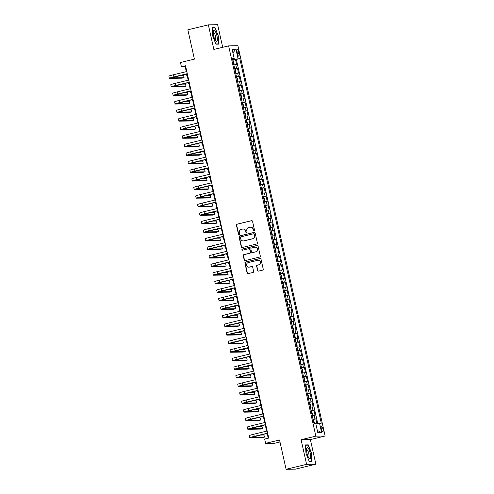 <?xml version="1.0" encoding="UTF-8"?>
<svg xmlns="http://www.w3.org/2000/svg" width="494" height="494" viewBox="0 0 494 494"><rect width="100%" height="100%" fill="white"/><g stroke="black" fill="none" stroke-linecap="round" stroke-linejoin="round"><path stroke-width="0.74" d="M254.107 230.97A0.605 0.58 -90.9 0 0 254.54 230.247L252.545 221.318A0.865 0.827 -90.9 0 0 251.551 220.676L237.064 224.183A0.865 0.827 -90.9 0 0 236.447 225.215L238.441 234.144A0.605 0.58 -90.9 0 0 239.139 234.594A0.605 0.58 -90.9 0 0 239.571 233.872L239.312 232.717A2.76 2.643 -90.9 0 1 241.288 229.401L242.492 229.111A2.76 2.643 -90.9 0 1 245.672 231.173L245.926 232.334A0.605 0.58 -90.9 0 0 246.623 232.785A0.605 0.58 -90.9 0 0 247.056 232.057L246.796 230.902A2.76 2.643 -90.9 0 1 248.772 227.592L249.976 227.302A2.76 2.643 -90.9 0 1 253.156 229.364L253.416 230.519A0.605 0.58 -90.9 0 0 254.107 230.97A0.605 0.58 -90.9 0 1 253.663 230.513L253.416 230.519M322.977 429.175A2.81 0.784 76.4 0 0 321.514 426.458A2.81 0.784 76.4 0 0 321.372 429.2A2.81 0.784 76.4 0 0 322.835 431.923A2.81 0.784 76.4 0 0 322.977 429.175M257.547 270.453A0.865 0.827 -90.9 0 0 258.541 271.101L262.604 270.113A0.865 0.827 -90.9 0 0 263.222 269.082L261.005 259.165A0.865 0.827 -90.9 0 0 260.011 258.523L245.524 262.03A0.865 0.827 -90.9 0 0 244.907 263.061L247.124 272.978A0.865 0.827 -90.9 0 0 248.118 273.62L253.027 272.435A0.865 0.827 -90.9 0 0 253.644 271.397L252.693 267.155A0.865 0.827 -90.9 0 0 251.699 266.513L249.266 267.1A2.309 2.211 -90.9 0 1 246.568 265.13A2.309 2.211 -90.9 0 1 248.26 262.604L257.8 260.295A2.309 2.211 -90.9 0 1 260.499 262.265A2.309 2.211 -90.9 0 1 258.807 264.79L257.213 265.179A0.865 0.827 -90.9 0 0 256.596 266.21L257.794 270.453A0.865 0.827 -90.9 0 0 258.492 271.107M222.695 47.313L217.638 24.7L208.357 24.842L187.856 29.807L194.408 59.119L180.471 62.497L181.422 66.776L185.522 65.782L268.742 438.092L264.642 439.08L265.599 443.359L274.886 443.217L279.987 441.982M306.595 464.335L315.876 464.193L310.38 439.586L301.093 439.734L306.595 464.335L286.094 469.3L279.542 439.987L265.599 443.359M301.093 439.734L315.851 436.159L228.611 45.88L237.898 45.732L325.138 436.011L315.851 436.159M208.357 24.842L213.853 49.449L228.611 45.88M256.763 243.987A0.865 0.827 -90.9 0 0 257.38 242.955L255.163 233.038A0.865 0.827 -90.9 0 0 254.169 232.396L239.683 235.904A0.865 0.827 -90.9 0 0 239.065 236.935L241.282 246.852A0.865 0.827 -90.9 0 0 242.276 247.494L256.763 243.987M258.084 246.105L260.301 256.016A0.865 0.827 -90.9 0 1 259.683 257.053L245.197 260.56A0.865 0.827 -90.9 0 1 244.203 259.912L243.252 255.67A0.865 0.827 -90.9 0 1 243.869 254.638L249.748 253.212A0.865 0.827 -90.9 0 0 250.365 252.181L249.736 249.365A0.865 0.827 -90.9 0 0 248.741 248.717L242.628 250.199A0.605 0.58 -90.9 0 1 241.918 249.686A0.605 0.58 -90.9 0 1 242.363 249.025L257.09 245.456A0.865 0.827 -90.9 0 1 258.084 246.105M315.876 464.193L295.381 469.158L286.094 469.3M316.932 423.71L315.857 418.9L313.122 419.567M313.042 419.202L314.944 418.918L314.178 415.491L315.092 415.479L313.943 410.341L311.214 411.002M311.134 410.644L313.029 410.36L312.264 406.933L313.177 406.92L312.029 401.783L309.3 402.443M309.219 402.085L311.115 401.801L310.349 398.374L311.263 398.362L310.115 393.224L307.385 393.885M307.305 393.527L309.201 393.243L308.435 389.815L309.349 389.803L308.207 384.665L305.471 385.326M305.391 384.968L307.287 384.684L306.521 381.257L307.441 381.245L306.292 376.107L303.557 376.768M303.477 376.409L305.372 376.125L304.613 372.698L305.527 372.686L304.378 367.548L301.649 368.209M301.562 367.851L303.464 367.567L302.699 364.14L303.612 364.127L302.464 358.99L299.735 359.651M299.654 359.292L301.55 359.002L300.784 355.581L301.698 355.569L300.55 350.431L297.82 351.092M297.74 350.734L299.636 350.444L298.87 347.023L299.784 347.01L298.642 341.873L295.906 342.533M295.826 342.175L297.721 341.885L296.956 338.464L297.876 338.452L296.727 333.314L293.992 333.975M293.911 333.617L295.807 333.327L295.042 329.906L295.962 329.893L294.813 324.756L292.078 325.416M291.997 325.058L293.899 324.768L293.133 321.347L294.047 321.335L292.899 316.197L290.169 316.858M290.089 316.5L291.985 316.209L291.219 312.788L292.133 312.776L290.985 307.639L288.255 308.299M288.175 307.941L290.071 307.651L289.305 304.23L290.219 304.218L289.07 299.08L286.341 299.741M286.261 299.383L288.156 299.092L287.391 295.671L288.311 295.653L287.162 290.521L284.427 291.182M284.346 290.824L286.242 290.534L285.476 287.113L286.397 287.094L285.248 281.963L282.512 282.624M282.432 282.265L284.328 281.975L283.568 278.554L284.482 278.536L283.334 273.404L280.604 274.065M280.518 273.707L282.42 273.417L281.654 269.996L282.568 269.977L281.419 264.846L278.69 265.506M278.61 265.148L280.506 264.858L279.74 261.437L280.654 261.419L279.505 256.287L276.776 256.948M276.696 256.59L278.591 256.3L277.826 252.879L278.74 252.86L277.597 247.729L274.862 248.389M274.781 248.025L276.677 247.741L275.911 244.32L276.831 244.302L275.683 239.17L272.947 239.831M272.867 239.467L274.763 239.182L273.997 235.762L274.917 235.743L273.769 230.612L271.033 231.272M270.953 230.908L272.855 230.624L272.089 227.203L273.003 227.184L271.854 222.053L269.125 222.714M269.045 222.349L270.94 222.065L270.175 218.638L271.089 218.626L269.94 213.494L267.211 214.155M267.131 213.791L269.026 213.507L268.261 210.08L269.174 210.067L268.026 204.936L265.297 205.597M265.216 205.232L267.112 204.948L266.346 201.521L267.266 201.509L266.118 196.371L263.382 197.038M263.302 196.674L265.198 196.39L264.432 192.963L265.352 192.95L264.204 187.813L261.468 188.48M261.388 188.115L263.283 187.831L262.524 184.404L263.438 184.392L262.289 179.254L259.56 179.921M259.48 179.557L261.375 179.273L260.61 175.845L261.524 175.833L260.375 170.696L257.646 171.356M257.565 170.998L259.461 170.714L258.695 167.287L259.609 167.275L258.461 162.137L255.731 162.798M255.651 162.44L257.547 162.156L256.781 158.728L257.695 158.716L256.553 153.578L253.817 154.239M253.737 153.881L255.633 153.597L254.867 150.17L255.787 150.157L254.638 145.02L251.903 145.681M251.823 145.322L253.718 145.038L252.953 141.611L253.873 141.599L252.724 136.461L249.989 137.122M249.908 136.764L251.81 136.48L251.045 133.053L251.959 133.04L250.81 127.903L248.081 128.564M248 128.205L249.896 127.921L249.13 124.494L250.044 124.482L248.896 119.344L246.166 120.005M246.086 119.647L247.982 119.357L247.216 115.936L248.13 115.923L246.988 110.786L244.252 111.446M244.172 111.088L246.068 110.798L245.302 107.377L246.222 107.365L245.073 102.227L242.338 102.888M242.258 102.53L244.153 102.239L243.388 98.819L244.308 98.806L243.159 93.669L240.424 94.329M240.343 93.971L242.245 93.681L241.48 90.26L242.393 90.248L241.245 85.11L238.516 85.771M238.435 85.413L240.331 85.122L239.565 81.701L240.479 81.689L239.331 76.551L236.601 77.212M236.521 76.854L238.417 76.564L237.651 73.143L238.565 73.131L237.416 67.993L234.607 68.296M234.687 68.654L237.416 67.993M237.009 51.672L237.435 53.556A2.723 0.76 76.4 0 0 238.849 56.193A2.723 0.76 76.4 0 0 238.991 53.531L238.565 51.648A2.723 0.76 76.4 0 0 237.151 49.017A2.723 0.76 76.4 0 0 237.009 51.672M315.857 423.914L321.291 423.191L239.788 58.588L232.68 59.681M319.532 423.216L321.637 432.633L317.821 432.695L315.715 423.278L313.962 423.302L313.165 419.746M232.581 59.237L234.218 58.675L232.464 58.7L313.962 423.302M234.218 58.675L232.112 49.258L235.928 49.202L238.034 58.613M317.741 423.556L236.348 59.422L235.508 59.434L236.657 64.572L233.841 64.868M238.417 76.564L239.331 76.551M240.331 85.122L241.245 85.11M242.245 93.681L243.159 93.669M244.153 102.239L245.073 102.227M246.068 110.798L246.988 110.786M247.982 119.357L248.896 119.344M249.896 127.921L250.81 127.903M251.81 136.48L252.724 136.461M253.718 145.038L254.638 145.02M255.633 153.597L256.553 153.578M257.547 162.156L258.461 162.137M259.461 170.714L260.375 170.696M261.375 179.273L262.289 179.254M263.283 187.831L264.204 187.813M265.198 196.39L266.118 196.371M267.112 204.948L268.026 204.936M269.026 213.507L269.94 213.494M270.94 222.065L271.854 222.053M272.855 230.624L273.769 230.612M274.763 239.182L275.683 239.17M276.677 247.741L277.597 247.729M278.591 256.3L279.505 256.287M280.506 264.858L281.419 264.846M282.42 273.417L283.334 273.404M284.328 281.975L285.248 281.963M286.242 290.534L287.162 290.521M288.156 299.092L289.07 299.08M290.071 307.651L290.985 307.639M291.985 316.209L292.899 316.197M293.899 324.768L294.813 324.756M295.807 333.327L296.727 333.314M297.721 341.885L298.642 341.873M299.636 350.444L300.55 350.431M301.55 359.002L302.464 358.99M303.464 367.567L304.378 367.548M305.372 376.125L306.292 376.107M307.287 384.684L308.207 384.665M309.201 393.243L310.115 393.224M311.115 401.801L312.029 401.783M313.029 410.36L313.943 410.341M314.944 418.918L315.857 418.9M233.748 59.422L233.625 58.879M310.38 439.586L325.138 436.011M181.422 66.776L185.188 66.715L186.294 71.649M186.8 73.921L188.202 80.207M188.714 82.479L190.116 88.766M190.628 91.038L192.03 97.324M192.537 99.597L193.944 105.883M194.451 108.155L195.859 114.441M196.365 116.714L197.767 123M198.279 125.272L199.681 131.558M200.194 133.831L201.595 140.117M202.102 142.389L203.509 148.675M204.016 150.948L205.424 157.234M205.93 159.506L207.338 165.793M207.844 168.071L209.246 174.351M209.759 176.63L211.16 182.91M211.673 185.188L213.075 191.468M213.581 193.747L214.989 200.027M215.495 202.305L216.903 208.585M217.409 210.864L218.811 217.144M219.324 219.422L220.725 225.702M221.238 227.981L222.64 234.261M223.146 236.54L224.554 242.826M225.06 245.098L226.468 251.384M226.974 253.657L228.382 259.943M228.889 262.215L230.29 268.501M230.803 270.774L232.205 277.06M232.717 279.332L234.119 285.618M234.625 287.891L236.033 294.177M236.54 296.449L237.947 302.736M238.454 305.008L239.856 311.294M240.368 313.567L241.77 319.853M242.282 322.125L243.684 328.411M244.19 330.684L245.598 336.97M246.105 339.242L247.513 345.528M248.019 347.801L249.427 354.087M249.933 356.359L251.335 362.645M251.847 364.918L253.249 371.204M253.755 373.476L255.163 379.763M255.67 382.035L257.078 388.321M257.584 390.593L258.992 396.88M259.498 399.152L260.9 405.438M261.412 407.717L262.814 413.997M263.327 416.275L264.728 422.555M265.235 424.834L266.643 431.114M267.149 433.392L268.23 438.215M185.707 66.591L185.188 66.715M232.773 60.095L235.508 59.434M236.348 59.422L239.788 58.588M237.651 73.143L235.755 73.427M239.565 81.701L237.67 81.985M241.48 90.26L239.578 90.544M243.388 98.819L241.492 99.103M245.302 107.377L243.406 107.667M247.216 115.936L245.32 116.226M249.13 124.494L247.235 124.784M251.045 133.053L249.149 133.343M252.953 141.611L251.057 141.902M254.867 150.17L252.971 150.46M256.781 158.728L254.885 159.019M258.695 167.287L256.8 167.577M260.61 175.845L258.714 176.136M262.524 184.404L260.622 184.694M264.432 192.963L262.536 193.253M266.346 201.521L264.451 201.811M268.261 210.08L266.365 210.37M270.175 218.638L268.279 218.928M272.089 227.203L270.187 227.487M273.997 235.762L272.101 236.046M275.911 244.32L274.016 244.604M277.826 252.879L275.93 253.163M279.74 261.437L277.844 261.721M281.654 269.996L279.758 270.28M283.568 278.554L281.666 278.838M285.476 287.113L283.581 287.397M287.391 295.671L285.495 295.955M289.305 304.23L287.409 304.514M291.219 312.788L289.323 313.073M293.133 321.347L291.232 321.631M295.042 329.906L293.146 330.19M296.956 338.464L295.06 338.748M298.87 347.023L296.974 347.313M300.784 355.581L298.889 355.871M302.699 364.14L300.803 364.43M304.613 372.698L302.711 372.989M306.521 381.257L304.625 381.547M308.435 389.815L306.539 390.106M310.349 398.374L308.454 398.664M312.264 406.933L310.368 407.223M314.178 415.491L312.276 415.781M232.915 52.827L235.928 49.202M321.637 432.633L317.309 430.391M212.686 35.945L215.934 44.182L218.731 44.139L218.28 35.858L215.038 27.621L212.241 27.664L212.686 35.945M311.992 461.377L311.547 453.097L308.299 444.859L305.502 444.903L305.953 453.183L309.195 461.421L311.992 461.377M213.735 27.936L215.038 27.621M212.253 27.954L214.884 27.917L218.28 35.858M306.996 445.174L308.299 444.859M253.663 230.513L253.403 229.358A2.76 2.643 -90.9 0 0 250.785 227.228L250.538 227.228M243.048 229.043L243.301 229.037A2.76 2.643 -90.9 0 1 245.919 231.173L246.179 232.328A0.605 0.58 -90.9 0 0 246.623 232.785M251.854 220.664A0.865 0.827 -90.9 0 0 251.804 220.67L237.318 224.177A0.865 0.827 -90.9 0 0 236.7 225.215L238.695 234.137A0.605 0.58 -90.9 0 0 239.139 234.594M254.472 232.384A0.865 0.827 -90.9 0 0 254.422 232.39L239.936 235.897A0.865 0.827 -90.9 0 0 239.318 236.935L241.535 246.846A0.865 0.827 -90.9 0 0 242.227 247.506M254.243 234.236A0.605 0.58 -90.9 0 0 253.552 233.786L240.831 236.867A0.605 0.58 -90.9 0 0 240.399 237.589L240.671 238.806A2.76 2.643 -90.9 0 0 243.851 240.868L252.539 238.769A2.76 2.643 -90.9 0 0 254.515 235.453L254.496 234.236A0.605 0.58 -90.9 0 0 253.922 233.767L253.669 233.767M243.289 240.942L243.542 240.936A2.76 2.643 -90.9 0 0 244.098 240.868L243.851 240.868M254.496 234.236L254.768 235.453A2.76 2.643 -90.9 0 1 252.792 238.763L244.098 240.868M248.914 248.698L249.167 248.692A0.865 0.827 -90.9 0 1 249.989 249.359L250.612 252.175A0.865 0.827 -90.9 0 1 250.001 253.212L244.122 254.632A0.865 0.827 -90.9 0 0 243.505 255.67L244.456 259.912A0.865 0.827 -90.9 0 0 245.148 260.566M257.393 245.444A0.865 0.827 -90.9 0 0 257.343 245.456L242.616 249.019A0.605 0.58 -90.9 0 0 242.628 250.199M255.843 251.736A2.309 2.211 -90.9 0 0 255.305 247.185A2.309 2.211 -90.9 0 0 254.836 247.241L251.477 248.056A0.865 0.827 -90.9 0 0 250.859 249.093L251.489 251.909A0.865 0.827 -90.9 0 0 252.483 252.551L256.096 251.736A2.309 2.211 -90.9 0 0 255.559 247.179L255.305 247.185M252.311 252.576L252.558 252.57A0.865 0.827 -90.9 0 0 252.737 252.545L252.483 252.551M256.096 251.736L252.737 252.545M258.263 260.239L258.516 260.233A2.309 2.211 -90.9 0 1 259.054 264.79L257.467 265.173A0.865 0.827 -90.9 0 0 256.849 266.21L257.794 270.453M248.803 267.161L249.05 267.155A2.309 2.211 -90.9 0 0 249.519 267.1L249.266 267.1M252.002 266.494A0.865 0.827 -90.9 0 0 251.952 266.507L249.519 267.1M260.313 258.51A0.865 0.827 -90.9 0 0 260.264 258.516L245.777 262.024A0.865 0.827 -90.9 0 0 245.16 263.061L247.377 272.972A0.865 0.827 -90.9 0 0 248.068 273.633M232.822 60.274L233.514 61.126L234.088 63.695L233.786 64.535L232.835 60.299M187.109 75.304L186.942 75.31A6.589 0.395 -12.6 0 1 186.658 75.255A6.589 0.395 -12.6 0 1 187.047 75.026M187.319 73.797L171.486 77.836L184.083 77.675L182.033 78.169L169.621 78.367A6.589 0.395 -12.6 0 1 169.343 78.311L168.862 76.175A6.589 0.395 -12.6 0 1 173.413 74.767L186.806 71.525M169.343 78.311A6.589 0.395 -12.6 0 1 173.888 76.903L187.288 73.662M184.083 77.675L183.601 75.533L179.896 75.594M216.952 35.914A5.712 1.593 76.4 0 0 214.989 31.017A5.712 1.593 76.4 0 0 213.377 31.332A5.712 1.593 76.4 0 0 213.686 35.963A5.712 1.593 76.4 0 0 215.699 40.922A5.712 1.593 76.4 0 0 216.952 35.914M215.088 39.965A3.909 1.093 76.4 0 0 215.267 39.971A3.909 1.093 76.4 0 0 215.464 36.155A3.909 1.093 76.4 0 0 213.433 32.376A3.909 1.093 76.4 0 0 213.272 32.468M218.027 35.895L218.465 43.923L215.847 43.96M217.49 44.157L218.465 43.923M308.324 448.348A5.712 1.593 76.4 0 0 306.644 448.571A5.712 1.593 76.4 0 0 308.843 458.012A5.712 1.593 76.4 0 0 308.966 458.16A5.712 1.593 76.4 0 0 310.609 455.795A5.712 1.593 76.4 0 0 308.324 448.348M308.349 457.203A3.909 1.093 76.4 0 0 308.534 457.216A3.909 1.093 76.4 0 0 308.898 454.264A3.909 1.093 76.4 0 0 307.435 450.108A3.909 1.093 76.4 0 0 306.694 449.614A3.909 1.093 76.4 0 0 306.533 449.707M310.757 461.396L311.726 461.161L309.108 461.198M305.52 445.199L308.151 445.156L311.294 453.134L311.726 461.161M234.73 68.833L235.428 69.685L236.002 72.254L235.7 73.093L234.749 68.857M189.023 83.863L188.856 83.869A6.589 0.395 -12.6 0 1 188.572 83.813A6.589 0.395 -12.6 0 1 188.961 83.585M236.663 77.416L237.595 81.677L237.91 80.812L237.336 78.243L236.638 77.397M190.937 92.421L190.764 92.427A6.589 0.395 -12.6 0 1 190.486 92.372A6.589 0.395 -12.6 0 1 190.875 92.143M239.516 90.235L239.825 89.371L239.25 86.802L238.553 85.956M192.845 100.98L192.679 100.986A6.589 0.395 -12.6 0 1 192.401 100.937A6.589 0.395 -12.6 0 1 192.784 100.702M241.43 98.794L241.739 97.929L241.165 95.361L240.467 94.515M194.76 109.538L194.593 109.545A6.589 0.395 -12.6 0 1 194.315 109.495A6.589 0.395 -12.6 0 1 194.698 109.26M189.227 82.356L173.4 86.394L185.997 86.234L183.947 86.728L171.535 86.925A6.589 0.395 -12.6 0 1 171.251 86.87L170.776 84.733A6.589 0.395 -12.6 0 1 175.327 83.325L188.72 80.084M171.251 86.87A6.589 0.395 -12.6 0 1 175.802 85.462L189.196 82.22M185.997 86.234L185.516 84.091L181.811 84.153M191.141 90.915L175.308 94.953L187.911 94.792L185.861 95.286L173.45 95.484A6.589 0.395 -12.6 0 1 173.166 95.428L172.69 93.292A6.589 0.395 -12.6 0 1 177.235 91.884L190.635 88.642M173.166 95.428A6.589 0.395 -12.6 0 1 177.717 94.021L191.11 90.779M187.911 94.792L187.43 92.65L183.725 92.711M193.055 99.473L177.223 103.512L189.82 103.351L187.769 103.845L175.364 104.043A6.589 0.395 -12.6 0 1 175.08 103.987L174.604 101.85A6.589 0.395 -12.6 0 1 179.149 100.443L192.549 97.201M175.08 103.987A6.589 0.395 -12.6 0 1 179.631 102.579L193.024 99.337M189.82 103.351L189.344 101.208L185.639 101.27M194.969 108.032L179.137 112.07L191.734 111.91L189.684 112.404L177.272 112.601A6.589 0.395 -12.6 0 1 176.994 112.546L176.512 110.409A6.589 0.395 -12.6 0 1 181.063 109.001L194.457 105.759M176.994 112.546A6.589 0.395 -12.6 0 1 181.539 111.138L194.939 107.896M191.734 111.91L191.258 109.767L187.553 109.829M243.344 107.352L243.653 106.488L243.079 103.919L242.381 103.073M196.674 118.097L196.507 118.103A6.589 0.395 -12.6 0 1 196.223 118.054A6.589 0.395 -12.6 0 1 196.612 117.819M196.884 116.59L181.051 120.629L193.648 120.468L191.598 120.962L179.186 121.16A6.589 0.395 -12.6 0 1 178.908 121.104L178.427 118.968A6.589 0.395 -12.6 0 1 182.978 117.56L196.371 114.318M178.908 121.104A6.589 0.395 -12.6 0 1 183.453 119.696L196.853 116.454M193.648 120.468L193.173 118.325L189.461 118.387M244.295 111.632L244.993 112.478L245.567 115.046L245.265 115.886L244.314 111.65M198.588 126.655L198.421 126.662A6.589 0.395 -12.6 0 1 198.137 126.612A6.589 0.395 -12.6 0 1 198.526 126.378M198.792 125.149L182.965 129.187L195.562 129.027L193.512 129.521L181.1 129.718A6.589 0.395 -12.6 0 1 180.816 129.663L180.341 127.526A6.589 0.395 -12.6 0 1 184.892 126.118L198.285 122.876M180.816 129.663A6.589 0.395 -12.6 0 1 185.367 128.255L198.767 125.013M195.562 129.027L195.081 126.89L191.376 126.946M246.21 120.19L246.907 121.036L247.482 123.605L247.173 124.445L246.228 120.209M200.502 135.22L200.336 135.22A6.589 0.395 -12.6 0 1 200.051 135.171A6.589 0.395 -12.6 0 1 200.441 134.936M200.706 133.707L184.873 137.746L197.477 137.585L195.426 138.079L183.015 138.277A6.589 0.395 -12.6 0 1 182.731 138.227L182.255 136.085A6.589 0.395 -12.6 0 1 186.8 134.677L200.2 131.435M182.731 138.227A6.589 0.395 -12.6 0 1 187.282 136.813L200.675 133.571M197.477 137.585L196.995 135.449L193.29 135.504M248.124 128.749L248.815 129.595L249.39 132.164L249.087 133.003L248.142 128.767M202.417 143.779L202.244 143.779A6.589 0.395 -12.6 0 1 201.966 143.729A6.589 0.395 -12.6 0 1 202.349 143.495M202.62 142.266L186.788 146.304L199.385 146.144L197.334 146.638L184.929 146.835A6.589 0.395 -12.6 0 1 184.645 146.786L184.169 144.643A6.589 0.395 -12.6 0 1 188.714 143.235L202.114 139.993M184.645 146.786A6.589 0.395 -12.6 0 1 189.196 145.378L202.589 142.13M199.385 146.144L198.909 144.007L195.204 144.063M250.038 137.307L250.73 138.153L251.304 140.722L251.001 141.562L250.057 137.326M204.325 152.337L204.158 152.337A6.589 0.395 -12.6 0 1 203.88 152.288A6.589 0.395 -12.6 0 1 204.263 152.053M251.952 145.866L252.644 146.712L253.218 149.281L252.916 150.12L251.971 145.884M206.239 160.896L206.072 160.896A6.589 0.395 -12.6 0 1 205.788 160.846A6.589 0.395 -12.6 0 1 206.177 160.612M253.867 154.424L254.558 155.27L255.132 157.839L254.83 158.679L253.879 154.443M208.153 169.454L207.986 169.454A6.589 0.395 -12.6 0 1 207.702 169.405A6.589 0.395 -12.6 0 1 208.091 169.17M255.775 162.983L256.472 163.829L257.047 166.398L256.744 167.238L255.793 163.001M210.067 178.013L209.901 178.013A6.589 0.395 -12.6 0 1 209.617 177.964A6.589 0.395 -12.6 0 1 210.006 177.729M257.689 171.542L258.381 172.387L258.955 174.956L258.652 175.796L257.707 171.56M211.982 186.571L211.809 186.571A6.589 0.395 -12.6 0 1 211.531 186.522A6.589 0.395 -12.6 0 1 211.92 186.287M259.603 180.1L260.295 180.946L260.869 183.515L260.566 184.355L259.622 180.119M213.89 195.13L213.723 195.13A6.589 0.395 -12.6 0 1 213.445 195.081A6.589 0.395 -12.6 0 1 213.828 194.852M261.517 188.659L262.209 189.505L262.783 192.073L262.481 192.913L261.536 188.677M215.804 203.689L215.637 203.689A6.589 0.395 -12.6 0 1 215.359 203.639A6.589 0.395 -12.6 0 1 215.742 203.411M263.432 197.217L264.123 198.063L264.698 200.632L264.395 201.472L263.444 197.236M217.718 212.247L217.551 212.247A6.589 0.395 -12.6 0 1 217.267 212.198A6.589 0.395 -12.6 0 1 217.656 211.969M265.34 205.776L266.038 206.622L266.612 209.19L266.291 210.055L265.358 205.794M219.632 220.806L219.466 220.806A6.589 0.395 -12.6 0 1 219.182 220.756A6.589 0.395 -12.6 0 1 219.571 220.528M267.254 214.334L267.952 215.18L268.52 217.749L268.217 218.595L267.273 214.353M221.547 229.364L221.374 229.364A6.589 0.395 -12.6 0 1 221.096 229.315A6.589 0.395 -12.6 0 1 221.485 229.086M269.168 222.893L269.86 223.739L270.434 226.308L270.132 227.154L269.187 222.918M223.461 237.923L223.288 237.923A6.589 0.395 -12.6 0 1 223.01 237.873A6.589 0.395 -12.6 0 1 223.393 237.645M271.083 231.451L271.774 232.297L272.348 234.866L272.046 235.712L271.101 231.476M225.369 246.481L225.202 246.481A6.589 0.395 -12.6 0 1 224.924 246.432A6.589 0.395 -12.6 0 1 225.307 246.203M204.535 150.824L188.702 154.863L201.299 154.702L199.249 155.202L186.837 155.394A6.589 0.395 -12.6 0 1 186.559 155.344L186.077 153.202A6.589 0.395 -12.6 0 1 190.628 151.794L204.028 148.552M186.559 155.344A6.589 0.395 -12.6 0 1 191.11 153.937L204.504 150.689M201.299 154.702L200.823 152.566L197.118 152.621M206.449 159.383L190.616 163.421L203.213 163.261L201.163 163.761L188.751 163.952A6.589 0.395 -12.6 0 1 188.473 163.903L187.992 161.76A6.589 0.395 -12.6 0 1 192.543 160.352L205.936 157.111M188.473 163.903A6.589 0.395 -12.6 0 1 193.018 162.495L206.418 159.247M203.213 163.261L202.738 161.124L199.026 161.18M208.357 167.941L192.53 171.98L205.127 171.819L203.077 172.32L190.665 172.511A6.589 0.395 -12.6 0 1 190.388 172.462L189.906 170.319A6.589 0.395 -12.6 0 1 194.457 168.911L207.851 165.669M190.388 172.462A6.589 0.395 -12.6 0 1 194.932 171.054L208.332 167.806M205.127 171.819L204.646 169.683L200.941 169.738M210.271 176.5L194.445 180.538L207.042 180.378L204.991 180.878L192.58 181.07A6.589 0.395 -12.6 0 1 192.296 181.02L191.82 178.877A6.589 0.395 -12.6 0 1 196.371 177.47L209.765 174.228M192.296 181.02A6.589 0.395 -12.6 0 1 196.847 179.612L210.24 176.37M207.042 180.378L206.56 178.241L202.855 178.297M212.185 185.059L196.353 189.097L208.956 188.936L206.906 189.437L194.494 189.628A6.589 0.395 -12.6 0 1 194.21 189.579L193.734 187.436A6.589 0.395 -12.6 0 1 198.279 186.028L211.679 182.786M194.21 189.579A6.589 0.395 -12.6 0 1 198.761 188.171L212.154 184.929M208.956 188.936L208.474 186.8L204.769 186.856M214.1 193.617L198.267 197.656L210.864 197.495L208.814 197.995L196.408 198.187A6.589 0.395 -12.6 0 1 196.124 198.137L195.649 195.994A6.589 0.395 -12.6 0 1 200.194 194.587L213.593 191.345M196.124 198.137A6.589 0.395 -12.6 0 1 200.675 196.729L214.069 193.487M210.864 197.495L210.388 195.358L206.683 195.414M216.014 202.176L200.181 206.214L212.778 206.054L210.728 206.554L198.316 206.745A6.589 0.395 -12.6 0 1 198.038 206.696L197.557 204.553A6.589 0.395 -12.6 0 1 202.108 203.145L215.501 199.903M198.038 206.696A6.589 0.395 -12.6 0 1 202.583 205.288L215.983 202.046M212.778 206.054L212.303 203.917L208.598 203.973M217.928 210.734L202.095 214.773L214.692 214.612L212.642 215.112L200.231 215.304A6.589 0.395 -12.6 0 1 199.953 215.254L199.471 213.112A6.589 0.395 -12.6 0 1 204.022 211.704L217.416 208.462M199.953 215.254A6.589 0.395 -12.6 0 1 204.497 213.846L217.897 210.605M214.692 214.612L214.217 212.476L210.506 212.531M219.836 219.299L204.01 223.331L216.607 223.171L214.557 223.671L202.145 223.862A6.589 0.395 -12.6 0 1 201.861 223.813L201.385 221.67A6.589 0.395 -12.6 0 1 205.936 220.262L219.33 217.02M201.861 223.813A6.589 0.395 -12.6 0 1 206.412 222.405L219.805 219.163M216.607 223.171L216.125 221.034L212.42 221.09M221.75 227.858L205.918 231.89L218.521 231.729L216.471 232.229L204.059 232.421A6.589 0.395 -12.6 0 1 203.775 232.371L203.3 230.229A6.589 0.395 -12.6 0 1 207.844 228.821L221.244 225.579M203.775 232.371A6.589 0.395 -12.6 0 1 208.326 230.964L221.72 227.722M218.521 231.729L218.039 229.593L214.334 229.648M223.665 236.416L207.832 240.448L220.429 240.294L218.379 240.788L205.973 240.979A6.589 0.395 -12.6 0 1 205.689 240.93L205.214 238.787A6.589 0.395 -12.6 0 1 209.759 237.379L223.158 234.137M205.689 240.93A6.589 0.395 -12.6 0 1 210.24 239.522L223.634 236.28M220.429 240.294L219.954 238.151L216.249 238.207M225.579 244.975L209.746 249.007L222.343 248.853L220.293 249.347L207.881 249.538A6.589 0.395 -12.6 0 1 207.603 249.489L207.122 247.346A6.589 0.395 -12.6 0 1 211.673 245.938L225.066 242.696M207.603 249.489A6.589 0.395 -12.6 0 1 212.154 248.081L225.548 244.839M222.343 248.853L221.868 246.71L218.163 246.765M272.997 240.01L273.688 240.856L274.263 243.425L273.948 244.289L273.015 240.035M227.283 255.04L227.117 255.04A6.589 0.395 -12.6 0 1 226.832 254.99A6.589 0.395 -12.6 0 1 227.221 254.762M274.905 248.568L275.603 249.421L276.177 251.983L275.862 252.848L274.923 248.593M229.197 263.598L229.031 263.598A6.589 0.395 -12.6 0 1 228.747 263.549A6.589 0.395 -12.6 0 1 229.136 263.321M276.819 257.127L277.517 257.979L278.091 260.542L277.789 261.388L276.838 257.152M231.112 272.157L230.945 272.163A6.589 0.395 -12.6 0 1 230.661 272.108A6.589 0.395 -12.6 0 1 231.05 271.879M278.733 265.686L279.425 266.538L279.999 269.1L279.697 269.946L278.752 265.71M233.026 280.716L232.853 280.722A6.589 0.395 -12.6 0 1 232.575 280.666A6.589 0.395 -12.6 0 1 232.958 280.438M227.493 253.533L211.66 257.565L224.257 257.411L222.207 257.905L209.796 258.096A6.589 0.395 -12.6 0 1 209.518 258.047L209.036 255.911A6.589 0.395 -12.6 0 1 213.587 254.496L226.981 251.255M209.518 258.047A6.589 0.395 -12.6 0 1 214.063 256.639L227.462 253.397M224.257 257.411L223.782 255.268L220.071 255.324M229.401 262.092L213.575 266.124L226.172 265.97L224.122 266.464L211.71 266.655A6.589 0.395 -12.6 0 1 211.432 266.606L210.95 264.469A6.589 0.395 -12.6 0 1 215.501 263.061L228.895 259.813M211.432 266.606A6.589 0.395 -12.6 0 1 215.977 265.198L229.377 261.956M226.172 265.97L225.69 263.827L221.985 263.882M231.316 270.65L215.483 274.683L228.086 274.528L226.036 275.022L213.624 275.214A6.589 0.395 -12.6 0 1 213.34 275.164L212.865 273.028A6.589 0.395 -12.6 0 1 217.409 271.62L230.809 268.372M213.34 275.164A6.589 0.395 -12.6 0 1 217.891 273.756L231.285 270.514M228.086 274.528L227.604 272.385L223.899 272.447M233.23 279.209L217.397 283.247L229.994 283.087L227.95 283.581L215.538 283.772A6.589 0.395 -12.6 0 1 215.254 283.723L214.779 281.586A6.589 0.395 -12.6 0 1 219.324 280.178L232.723 276.93M215.254 283.723A6.589 0.395 -12.6 0 1 219.805 282.315L233.199 279.073M229.994 283.087L229.519 280.944L225.814 281.006M280.648 274.244L281.339 275.096L281.913 277.659L281.611 278.505L280.666 274.269M234.934 289.274L234.767 289.28A6.589 0.395 -12.6 0 1 234.489 289.225A6.589 0.395 -12.6 0 1 234.872 288.996M235.144 287.767L219.311 291.806L231.908 291.645L229.858 292.139L217.446 292.331A6.589 0.395 -12.6 0 1 217.169 292.281L216.693 290.145A6.589 0.395 -12.6 0 1 221.238 288.737L234.638 285.489M217.169 292.281A6.589 0.395 -12.6 0 1 221.72 290.873L235.113 287.632M231.908 291.645L231.433 289.503L227.728 289.564M282.562 282.803L283.253 283.655L283.828 286.217L283.513 287.082L282.58 282.827M236.848 297.833L236.682 297.839A6.589 0.395 -12.6 0 1 236.404 297.783A6.589 0.395 -12.6 0 1 236.787 297.555M237.058 296.326L221.226 300.364L233.823 300.204L231.772 300.698L219.361 300.889A6.589 0.395 -12.6 0 1 219.083 300.84L218.601 298.703A6.589 0.395 -12.6 0 1 223.152 297.295L236.546 294.047M219.083 300.84A6.589 0.395 -12.6 0 1 223.628 299.432L237.027 296.19M233.823 300.204L233.347 298.061L229.636 298.123M284.476 291.361L285.168 292.213L285.742 294.776L285.427 295.64L284.488 291.386M238.763 306.391L238.596 306.397A6.589 0.395 -12.6 0 1 238.312 306.342A6.589 0.395 -12.6 0 1 238.701 306.113M238.973 304.884L223.14 308.923L235.737 308.762L233.687 309.256L221.275 309.454A6.589 0.395 -12.6 0 1 220.997 309.398L220.515 307.262A6.589 0.395 -12.6 0 1 225.066 305.854L238.46 302.612M220.997 309.398A6.589 0.395 -12.6 0 1 225.542 307.99L238.942 304.749M235.737 308.762L235.255 306.62L231.55 306.681M286.384 299.92L287.082 300.772L287.656 303.341L287.354 304.181L286.403 299.944M240.677 314.95L240.51 314.956A6.589 0.395 -12.6 0 1 240.226 314.9A6.589 0.395 -12.6 0 1 240.615 314.672M240.881 313.443L225.054 317.481L237.651 317.321L235.601 317.815L223.189 318.013A6.589 0.395 -12.6 0 1 222.905 317.957L222.43 315.82A6.589 0.395 -12.6 0 1 226.981 314.412L240.374 311.171M222.905 317.957A6.589 0.395 -12.6 0 1 227.456 316.549L240.85 313.307M237.651 317.321L237.169 315.178L233.464 315.24M289.256 312.758L289.564 311.899L288.996 309.33L288.292 308.478M242.591 323.508L242.418 323.514A6.589 0.395 -12.6 0 1 242.14 323.459A6.589 0.395 -12.6 0 1 242.529 323.23M242.795 322.002L226.962 326.04L239.565 325.879L237.515 326.373L225.103 326.571A6.589 0.395 -12.6 0 1 224.819 326.515L224.344 324.379A6.589 0.395 -12.6 0 1 228.889 322.971L242.288 319.729M224.819 326.515A6.589 0.395 -12.6 0 1 229.37 325.108L242.764 321.866M239.565 325.879L239.084 323.737L235.379 323.798M291.17 321.316L291.479 320.458L290.904 317.889L290.206 317.037M244.505 332.067L244.332 332.073A6.589 0.395 -12.6 0 1 244.055 332.017A6.589 0.395 -12.6 0 1 244.437 331.789M244.709 330.56L228.876 334.599L241.473 334.438L239.423 334.932L227.018 335.13A6.589 0.395 -12.6 0 1 226.734 335.074L226.258 332.937A6.589 0.395 -12.6 0 1 230.803 331.53L244.203 328.288M226.734 335.074A6.589 0.395 -12.6 0 1 231.285 333.666L244.678 330.424M241.473 334.438L240.998 332.295L237.293 332.357M292.145 325.62L293.078 329.881L293.393 329.016L292.819 326.448L292.121 325.602M246.413 340.625L246.247 340.632A6.589 0.395 -12.6 0 1 245.969 340.582A6.589 0.395 -12.6 0 1 246.352 340.347M246.623 339.119L230.791 343.157L243.388 342.997L241.338 343.491L228.926 343.688A6.589 0.395 -12.6 0 1 228.648 343.633L228.166 341.496A6.589 0.395 -12.6 0 1 232.717 340.088L246.111 336.846M228.648 343.633A6.589 0.395 -12.6 0 1 233.193 342.225L246.592 338.983M243.388 342.997L242.912 340.854L239.207 340.916M294.998 338.439L295.307 337.575L294.733 335.006L294.035 334.16M248.328 349.184L248.161 349.19A6.589 0.395 -12.6 0 1 247.877 349.141A6.589 0.395 -12.6 0 1 248.266 348.906M248.538 347.677L232.705 351.716L245.302 351.555L243.252 352.049L230.84 352.247A6.589 0.395 -12.6 0 1 230.562 352.191L230.081 350.055A6.589 0.395 -12.6 0 1 234.631 348.647L248.025 345.405M230.562 352.191A6.589 0.395 -12.6 0 1 235.107 350.783L248.507 347.541M245.302 351.555L244.826 349.412L241.115 349.474M295.949 342.719L296.647 343.565L297.221 346.133L296.919 346.973L295.968 342.737M250.242 357.742L250.075 357.749A6.589 0.395 -12.6 0 1 249.791 357.699A6.589 0.395 -12.6 0 1 250.18 357.465M250.446 356.236L234.619 360.274L247.216 360.114L245.166 360.608L232.754 360.805A6.589 0.395 -12.6 0 1 232.476 360.75L231.995 358.613A6.589 0.395 -12.6 0 1 236.546 357.205L249.939 353.963M232.476 360.75A6.589 0.395 -12.6 0 1 237.021 359.342L250.421 356.1M247.216 360.114L246.734 357.971L243.029 358.033M297.863 351.277L298.561 352.123L299.136 354.692L298.827 355.532L297.882 351.296M252.156 366.301L251.989 366.307A6.589 0.395 -12.6 0 1 251.705 366.258A6.589 0.395 -12.6 0 1 252.094 366.023M252.36 364.794L236.527 368.833L249.13 368.672L247.08 369.166L234.669 369.364A6.589 0.395 -12.6 0 1 234.384 369.308L233.909 367.172A6.589 0.395 -12.6 0 1 238.454 365.764L251.854 362.522M234.384 369.308A6.589 0.395 -12.6 0 1 238.935 367.9L252.329 364.658M249.13 368.672L248.649 366.536L244.944 366.591M299.778 359.836L300.469 360.682L301.044 363.251L300.741 364.09L299.796 359.854M254.07 374.866L253.897 374.866A6.589 0.395 -12.6 0 1 253.62 374.816A6.589 0.395 -12.6 0 1 254.002 374.582M254.274 373.353L238.441 377.391L251.038 377.231L248.988 377.725L236.583 377.922A6.589 0.395 -12.6 0 1 236.299 377.873L235.823 375.73A6.589 0.395 -12.6 0 1 240.368 374.322L253.768 371.08M236.299 377.873A6.589 0.395 -12.6 0 1 240.85 376.459L254.243 373.217M251.038 377.231L250.563 375.094L246.858 375.15M301.692 368.394L302.384 369.24L302.958 371.809L302.655 372.649L301.711 368.413M255.978 383.424L255.812 383.424A6.589 0.395 -12.6 0 1 255.534 383.375A6.589 0.395 -12.6 0 1 255.917 383.14M256.188 381.911L240.356 385.95L252.953 385.789L250.903 386.283L238.491 386.481A6.589 0.395 -12.6 0 1 238.213 386.432L237.731 384.289A6.589 0.395 -12.6 0 1 242.282 382.881L255.682 379.639M238.213 386.432A6.589 0.395 -12.6 0 1 242.764 385.024L256.158 381.776M252.953 385.789L252.477 383.653L248.772 383.708M303.606 376.953L304.298 377.799L304.872 380.368L304.57 381.207L303.625 376.971M257.893 391.983L257.726 391.983A6.589 0.395 -12.6 0 1 257.442 391.933A6.589 0.395 -12.6 0 1 257.831 391.699M258.103 390.47L242.27 394.508L254.867 394.348L252.817 394.848L240.405 395.039A6.589 0.395 -12.6 0 1 240.127 394.99L239.646 392.847A6.589 0.395 -12.6 0 1 244.197 391.439L257.59 388.198M240.127 394.99A6.589 0.395 -12.6 0 1 244.672 393.582L258.072 390.334M254.867 394.348L254.391 392.211L250.68 392.267M305.52 385.511L306.212 386.357L306.786 388.926L306.484 389.766L305.533 385.53M259.807 400.541L259.64 400.541A6.589 0.395 -12.6 0 1 259.356 400.492A6.589 0.395 -12.6 0 1 259.745 400.257M260.011 399.029L244.184 403.067L256.781 402.906L254.731 403.407L242.319 403.598A6.589 0.395 -12.6 0 1 242.041 403.549L241.56 401.406A6.589 0.395 -12.6 0 1 246.111 399.998L259.504 396.756M242.041 403.549A6.589 0.395 -12.6 0 1 246.586 402.141L259.986 398.893M256.781 402.906L256.3 400.77L252.595 400.825M307.429 394.07L308.126 394.916L308.701 397.485L308.398 398.325L307.447 394.089M261.721 409.1L261.554 409.1A6.589 0.395 -12.6 0 1 261.27 409.051A6.589 0.395 -12.6 0 1 261.659 408.816M261.925 407.587L246.098 411.626L258.695 411.465L256.645 411.965L244.234 412.157A6.589 0.395 -12.6 0 1 243.95 412.107L243.474 409.964A6.589 0.395 -12.6 0 1 248.025 408.557L261.419 405.315M243.95 412.107A6.589 0.395 -12.6 0 1 248.501 410.699L261.894 407.451M258.695 411.465L258.214 409.328L254.509 409.384M309.343 402.629L310.034 403.475L310.609 406.043L310.306 406.883L309.361 402.647M263.635 417.658L263.463 417.658A6.589 0.395 -12.6 0 1 263.185 417.609A6.589 0.395 -12.6 0 1 263.574 417.374M263.839 416.146L248.007 420.184L260.61 420.024L258.56 420.524L246.148 420.715A6.589 0.395 -12.6 0 1 245.864 420.666L245.388 418.523A6.589 0.395 -12.6 0 1 249.933 417.115L263.333 413.873M245.864 420.666A6.589 0.395 -12.6 0 1 250.415 419.258L263.808 416.016M260.61 420.024L260.128 417.887L256.423 417.943M311.257 411.187L311.949 412.033L312.523 414.602L312.208 415.466L311.276 411.206M265.544 426.217L265.377 426.217A6.589 0.395 -12.6 0 1 265.099 426.168A6.589 0.395 -12.6 0 1 265.482 425.933M265.753 424.704L249.921 428.743L262.518 428.582L260.468 429.082L248.062 429.274A6.589 0.395 -12.6 0 1 247.778 429.224L247.303 427.082A6.589 0.395 -12.6 0 1 251.847 425.674L265.247 422.432M247.778 429.224A6.589 0.395 -12.6 0 1 252.329 427.816L265.723 424.574M262.518 428.582L262.042 426.446L258.337 426.501M314.388 423.296L313.863 420.592L313.19 419.764M267.458 434.776L267.291 434.776A6.589 0.395 -12.6 0 1 267.013 434.726A6.589 0.395 -12.6 0 1 267.396 434.498M267.668 433.263L251.835 437.301L264.432 437.141L262.382 437.641L249.97 437.832A6.589 0.395 -12.6 0 1 249.692 437.783L249.211 435.64A6.589 0.395 -12.6 0 1 253.762 434.232L267.155 430.99M249.692 437.783A6.589 0.395 -12.6 0 1 254.237 436.375L267.637 433.133M264.432 437.141L263.957 435.004L260.252 435.06M236.503 68.005L235.737 64.584M237.083 52.006L238.565 51.648M237.515 53.889L238.991 53.531M173.413 74.767L173.888 76.903M239.522 90.211L238.577 85.975M241.436 98.769L240.492 94.533M175.327 83.325L175.802 85.462M177.235 91.884L177.717 94.021M179.149 100.443L179.631 102.579M181.063 109.001L181.539 111.138M243.351 107.328L242.4 103.092M182.978 117.56L183.453 119.696M184.892 126.118L185.367 128.255M186.8 134.677L187.282 136.813M188.714 143.235L189.196 145.378M190.628 151.794L191.11 153.937M192.543 160.352L193.018 162.495M194.457 168.911L194.932 171.054M196.371 177.47L196.847 179.612M198.279 186.028L198.761 188.171M200.194 194.587L200.675 196.729M202.108 203.145L202.583 205.288M204.022 211.704L204.497 213.846M205.936 220.262L206.412 222.405M207.844 228.821L208.326 230.964M209.759 237.379L210.24 239.522M211.673 245.938L212.154 248.081M213.587 254.496L214.063 256.639M215.501 263.061L215.977 265.198M217.409 271.62L217.891 273.756M219.324 280.178L219.805 282.315M221.238 288.737L221.72 290.873M223.152 297.295L223.628 299.432M225.066 305.854L225.542 307.99M226.981 314.412L227.456 316.549M289.262 312.739L288.317 308.503M228.889 322.971L229.37 325.108M291.176 321.298L290.231 317.062M230.803 331.53L231.285 333.666M232.717 340.088L233.193 342.225M295.004 338.415L294.06 334.179M234.631 348.647L235.107 350.783M236.546 357.205L237.021 359.342M238.454 365.764L238.935 367.9M240.368 374.322L240.85 376.459M242.282 382.881L242.764 385.024M244.197 391.439L244.672 393.582M246.111 399.998L246.586 402.141M248.025 408.557L248.501 410.699M249.933 417.115L250.415 419.258M251.847 425.674L252.329 427.816M253.762 434.232L254.237 436.375M186.386 74.02L186.658 75.255M188.294 82.578L188.572 83.813M190.209 91.143L190.486 92.372M192.123 99.702L192.401 100.937M194.037 108.26L194.315 109.495M195.951 116.819L196.223 118.054M197.859 125.377L198.137 126.612M199.774 133.936L200.051 135.171M201.688 142.494L201.966 143.729M203.602 151.053L203.88 152.288M205.516 159.611L205.788 160.846M207.431 168.17L207.702 169.405M209.339 176.728L209.617 177.964M211.253 185.287L211.531 186.522M213.167 193.846L213.445 195.081M215.081 202.404L215.359 203.639M216.996 210.963L217.267 212.198M218.904 219.521L219.182 220.756M220.818 228.08L221.096 229.315M222.732 236.638L223.01 237.873M224.647 245.197L224.924 246.432M226.561 253.755L226.832 254.99M228.475 262.314L228.747 263.549M230.383 270.873L230.661 272.108M232.297 279.431L232.575 280.666M234.212 287.99L234.489 289.225M236.126 296.548L236.404 297.783M238.04 305.107L238.312 306.342M239.948 313.665L240.226 314.9M241.862 322.224L242.14 323.459M243.777 330.789L244.055 332.017M245.691 339.347L245.969 340.582M247.605 347.906L247.877 349.141M249.519 356.464L249.791 357.699M251.427 365.023L251.705 366.258M253.342 373.581L253.62 374.816M255.256 382.14L255.534 383.375M257.17 390.698L257.442 391.933M259.084 399.257L259.356 400.492M260.993 407.816L261.27 409.051M262.907 416.374L263.185 417.609M264.821 424.933L265.099 426.168M266.735 433.491L267.013 434.726"/></g></svg>
